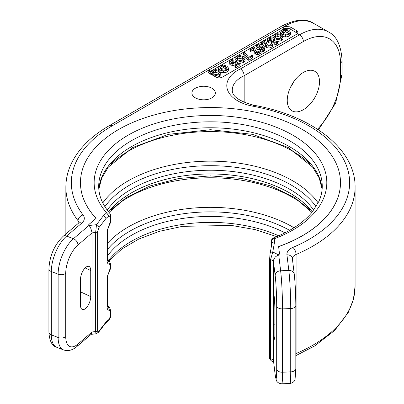 <?xml version="1.0" encoding="UTF-8"?>
<svg xmlns="http://www.w3.org/2000/svg" width="404" height="404" viewBox="0 0 404 404"><rect width="100%" height="100%" fill="white"/><g stroke="black" fill="none" stroke-linecap="round" stroke-linejoin="round"><path stroke-width="0.61" d="M91.996 332.421L92.011 232.951L91.996 332.421L91.36 334.143L76.997 346.435A5.474 3.707 -130.6 0 0 77.972 344.046A21.897 9.999 -68.7 0 1 65.731 336.648L65.731 273.321A21.897 9.999 -68.7 0 1 77.972 244.965L92.011 232.951L91.996 232.345M98.652 332.144A2.737 2.04 -142.4 0 0 98.985 331.113L106.02 321.998L106.02 218.448L108.888 215.988L110.06 216.478A2.737 1.581 180 0 0 110.529 215.595L110.529 221.554C110.863 221.079 109.898 224.619 109.519 224.801A2.737 0.944 -147.8 0 0 109.474 224.23L107.141 231.386L107.141 260.949C107.141 263.075 107.918 264.13 109.474 264.11L110.06 264.898A2.737 1.581 180 0 0 110.529 264.014L110.529 264.014A2.737 1.581 180 0 1 110.529 264.014L110.529 267.741C110.863 267.266 109.898 270.806 109.519 270.993A2.737 0.944 -147.8 0 0 109.474 270.417L107.141 277.573L107.141 307.136C107.141 309.267 107.918 310.317 109.474 310.302L110.06 311.09A2.737 1.581 180 0 0 110.529 310.206L110.529 310.206A2.737 1.581 180 0 1 110.529 310.206L110.529 316.165L108.888 319.539L106.02 321.998L105.697 323.008L98.652 332.144L95.995 333.8L95.652 331.553L92.011 331.957M80.527 305.358L80.527 279.285A9.125 4.166 -68.7 0 1 83.593 269.821A9.125 4.166 -68.7 0 1 89.107 266.489A9.125 4.166 -68.7 0 1 90.728 270.549L90.728 296.622A9.125 4.166 -68.7 0 1 87.87 305.762A9.125 4.166 -68.7 0 1 82.492 309.55A9.125 4.166 -68.7 0 1 80.527 305.358M278.629 246.617A130.017 75.063 0 0 0 340.491 182.689L340.491 182.618A130.017 75.063 0 0 1 278.619 246.546L279.533 254.086L278.659 254.429L280.629 270.781A27.371 1.56 87.7 0 1 282.542 308.893L290.734 308.56L290.734 371.882A5.474 3.161 0 0 0 295.824 368.731L295.051 379.548C295.142 379.3 294.572 382.664 289.926 383.472A27.371 1.56 -92.3 0 0 290.734 371.882L282.542 372.215A5.474 3.161 180 0 1 276.7 369.281A21.897 1.247 87.7 0 1 275.169 374.548A5.474 4.459 -6.9 0 0 275.195 374.988L273.417 360.095L273.417 261.014L273.412 360.025L270.614 358.621L271.296 360.898L273.629 362.07M273.442 360.489L273.412 360.025M90.875 228.512L89.249 225.503L90.875 228.512L91.991 232.31M97.627 330.644A2.737 1.581 0 0 1 95.652 331.553L95.652 232.472L96.485 224.685L103.616 215.443L106.02 218.448L98.985 227.563L97.627 231.563L97.627 330.644C97.637 331.866 98.086 332.022 98.985 331.113M89.203 225.154L88.774 224.579L89.249 225.498L96.485 224.685A2.737 2.04 37.6 0 1 98.985 227.563M88.774 224.579L96.102 218.311A130.017 75.063 0 0 1 80.462 182.618A130.017 75.063 0 0 1 210.479 107.55A130.017 75.063 0 0 1 340.491 182.618M271.347 241.188L271.337 241.314C270.725 240.946 271.326 239.855 273.144 238.052L274.22 238.799L274.594 241.895L272.761 251.955L278.326 254.752L278.679 254.611M91.966 232.088L92.011 232.951M290.153 26.881L284.82 26.336A4.56 2.636 0 0 0 283.704 26.81L209.509 69.645A4.56 2.636 0 0 0 208.171 71.508A4.56 2.636 0 0 0 209.509 73.366L215.963 77.093A4.56 2.636 0 0 0 222.412 77.093L296.607 34.259A4.56 2.636 0 0 0 297.425 33.613L297.94 32.421L296.607 30.603L290.153 26.881L290.153 29.043A4.56 2.636 0 0 0 283.704 29.043L209.509 71.877A4.56 2.636 0 0 0 208.605 72.624M278.669 254.5L279.533 254.086M80.462 182.653A130.017 75.063 0 0 0 80.462 182.689A130.017 75.063 0 0 0 96.061 218.342M195.349 97.829A11.731 6.772 0 0 0 208.136 99.298A11.731 6.772 0 0 0 215.377 93.036A11.731 6.772 0 0 0 211.938 88.249A11.731 6.772 0 0 0 199.157 86.779A11.731 6.772 0 0 0 191.91 93.036A11.731 6.772 0 0 0 195.349 97.829M293.703 81.749A22.811 13.17 -60 0 1 290.476 87.34M297.511 33.512A4.56 2.636 0 0 0 296.607 32.769L290.153 29.043M282.881 36.416L285.668 37.062L289.173 36.158L290.653 34.244L290.653 32.381L288.931 30.199L285.532 29.234L282.305 30.063L280.588 32.153L280.623 34.345M280.588 32.174L280.588 34.027M272.872 36.607L274.574 38.698L277.952 39.653L281.457 38.749L282.926 36.673L281.214 34.653L277.816 33.689L274.589 34.517L272.872 36.607L272.872 38.481L274.574 40.562L276.336 41.294M277.705 41.506L281.457 40.612L282.936 38.698L282.926 36.673M267.488 40.976L268.362 42.617L269.973 43.036L271.468 42.91M269.463 40.375L270.685 39.905L270.806 37.355L270.029 37.294L268.554 37.991L267.488 39.117L268.362 40.754L269.973 41.173L271.468 41.046L271.427 44.051M272.412 44.788L274.21 45.026L276.301 44.415L277.604 43.455L277.604 41.592L276.957 40.991L275.432 42.006L274.281 42.319L272.993 42.087L272.569 41.213L273.584 40.395L273.442 39.855L270.968 40.4L269.397 40.117L268.913 39.143L270.685 38.042M273.523 42.284L273.442 39.855M270.685 39.905L271.008 39.744L270.806 37.355M262.418 44.733L264.772 43.218L265.484 46.218L266.655 47.541L268.867 48.081L271.003 47.495L272.341 46.49L272.155 44.167L271.22 44.142L270.109 45.107L268.938 45.369L267.726 45.046L266.741 44.087L265.807 40.703L264.665 40.355L261.439 42.37L261.454 42.93L262.297 42.95L264.772 41.354L265.484 44.359L266.655 45.677L268.867 46.218L271.003 45.637L272.341 44.627L272.155 44.167M256.05 47.662L257 49.243L259.55 49.838L261.439 49.303L262.292 47.778M262.353 47.818L263.216 48.637M262.231 49.702L263.529 49.95L264.317 49.177L264.883 47.313L262.767 44.92L259.469 43.985L257.101 44.617L256.05 45.798L257 47.379L259.55 47.975L261.439 47.445L262.292 45.915L263.479 48.192L262.231 49.702L262.231 51.571L263.009 51.944L264.317 51.04L264.883 49.177M250.172 48.874L250.187 51.298L250.172 50.737L250.187 51.298L251.03 51.318L253.505 49.722L254.217 52.722L255.389 54.045L257.601 54.585L259.737 54.005L261.075 52.995L260.888 50.672L259.954 50.646L258.843 51.611L257.671 51.874L256.459 51.55L255.474 50.591L254.278 46.899L253.399 46.859L250.172 48.874L250.187 49.434L251.03 49.455L253.505 47.859L254.217 50.864L255.389 52.182L257.601 52.722L259.737 52.141L261.075 51.131L260.888 50.672M238.36 63.145L240.057 63.393L243.561 62.489L245.046 60.575L245.036 58.55L243.324 56.53L239.925 55.565L236.699 56.393L234.982 58.484L234.982 60.358L235.411 61.438M220.761 72.281L223.548 72.927L227.053 72.023L228.533 70.104L228.528 68.084L226.816 66.064L223.412 65.1L220.185 65.928L218.468 68.029L220.17 70.109L223.548 71.064L227.053 70.16L228.528 68.084M218.468 68.029L218.508 70.21M252.641 57.732L252.444 55.626L251.636 55.494L248.697 57.353L244.683 52.495L244.026 52.313L243.354 52.672L243.491 54.793L248.192 60.252L248.935 60.166L252.51 57.979L252.641 55.939M231.123 62.564L232.79 61.953L232.79 60.09L233.113 59.681L232.507 59.242L230.184 60.156L229.199 61.519L229.199 63.489L230.224 64.908L232.805 65.504L236.153 64.559M235.911 64.372L235.911 62.509L237.502 63.736L235.128 65.185L235.158 67.599L235.128 67.049L235.158 67.599L236.022 67.62L239.219 65.665L239.219 63.802L236.148 61.464L235.355 61.469L234.259 62.463L232.8 62.797L231.28 62.423L230.623 61.484M232.79 61.953L233.083 61.822L233.113 59.681M216.509 77.361L219.337 76.477L220.816 74.558L220.811 72.538L219.099 70.518L215.696 69.554L212.469 70.382L210.752 72.473L210.752 74.346M280.588 32.153L282.29 34.244L285.668 35.199L289.173 34.295L290.643 32.219M282.053 32.128L283.199 30.623L285.487 30.098L287.906 30.84L289.198 32.275L288.239 33.759L285.764 34.35L283.356 33.628L282.048 32.042M282.502 32.992L285.487 31.961L287.906 32.704L288.779 33.37M274.336 36.587L275.483 35.077L277.77 34.552L280.189 35.294L281.482 36.729L280.522 38.213L278.048 38.809L275.639 38.082L274.331 36.496M274.786 37.446L277.77 36.416L280.189 37.158L281.063 37.825M267.488 39.117L267.408 41.385M271.311 43.733L271.311 41.87L271.927 42.693L274.21 43.162L276.301 42.551L277.604 41.592L277.417 41.107M273.412 42.258L273.412 40.471M273.205 42.188L273.205 40.562M261.439 42.37L261.454 44.319M264.772 43.218L264.772 41.354M256.05 45.798L256.005 47.965M264.908 49.495L264.883 47.313M263.565 47.717L263.479 48.192M262.353 48.121L262.292 45.915M258.095 46.778L257.464 45.819L258.03 45.152L259.499 44.839L260.984 45.182L261.252 46.061L260.625 46.854L259.53 47.152L258.095 46.778M258.03 47.015L259.499 46.702L260.984 47.046M260.984 46.571L260.984 45.182M253.505 49.722L253.505 47.859M234.982 58.484L236.678 60.575L240.057 61.529L243.561 60.625L245.036 58.55M236.441 58.464L237.587 56.954L239.88 56.429L242.299 57.171L243.587 58.605L242.632 60.09L240.158 60.686L237.749 59.959L236.441 58.373M236.89 59.322L239.88 58.292L242.299 59.035L243.173 59.701M219.933 67.993L221.079 66.488L223.367 65.963L225.791 66.705L227.078 68.14L226.124 69.619L223.644 70.215L221.235 69.493L219.928 67.907M220.382 68.857L223.367 67.827L225.791 68.569L226.659 69.23M247.955 60.055L247.955 58.191L248.935 58.302L252.641 55.873M243.354 52.672L247.955 58.191M243.354 54.535L243.354 52.717M229.199 61.519L230.224 63.044L232.805 63.645L235.911 62.509M230.623 61.509L231.123 60.701L232.79 60.09M235.128 65.185L235.158 65.736L236.022 65.756L239.219 63.802M210.752 72.473L212.453 74.563L215.832 75.518L219.337 74.614L220.811 72.538M212.216 72.447L213.363 70.942L215.65 70.417L218.074 71.16L219.362 72.594L218.407 74.078L215.933 74.669L213.519 73.947L212.211 72.361M212.666 73.311L215.65 72.281L218.074 73.023L218.943 73.69M244.162 102.419L244.162 75.71L303.379 41.521A52.464 30.29 -60 0 1 340.476 62.938L340.476 76.351A52.464 30.29 -60 0 1 317.499 129.23M287.249 100.374A22.811 13.17 -60 0 1 297.208 77.417A22.811 13.17 -60 0 1 314.787 71.306A22.811 13.17 -60 0 1 319.508 81.749A22.811 13.17 -60 0 1 309.555 104.707A22.811 13.17 -60 0 1 291.976 110.817A22.811 13.17 -60 0 1 287.249 100.374M273.579 298.834A9.125 0.52 87.7 0 1 273.846 294.976A9.125 0.52 87.7 0 1 274.508 299.864A9.125 0.52 87.7 0 1 274.851 309.348L274.851 335.421A9.125 0.52 87.7 0 1 274.579 339.279A9.125 0.52 87.7 0 1 273.922 334.35A9.125 0.52 87.7 0 1 273.579 324.912L273.579 298.834L274.422 298.758M273.978 258.787L273.412 261.014L275.169 275.467A21.897 1.247 87.7 0 1 276.7 305.959L276.7 369.281M273.473 260.267L275.255 257.035L278.326 254.752L275.255 257.035M271.877 243.774L270.069 253.702A2.737 2.222 -169.7 0 1 272.761 251.955L270.614 259.54L273.412 260.944L273.447 260.418M274.594 241.895C272.922 242.011 272.008 242.743 271.847 244.102M103.616 215.443L106.621 212.873L109.691 213.176C110.454 214.519 110.731 215.322 110.529 215.595M107.711 260.893L109.706 261.62M107.711 307.08L109.706 307.808M107.61 306.161A114.049 65.847 0 0 0 108.429 307.126L109.474 310.302M107.61 259.969A114.049 65.847 0 0 0 108.429 260.939L109.474 264.11M240.486 68.892C242.723 70.584 243.945 72.856 244.162 75.71A31.936 18.438 180 0 0 232.27 90.067C231.931 96.177 239.112 101.242 253.813 105.257A5.474 1.358 -79.6 0 0 252.818 106.171A37.41 21.599 180 0 1 227.457 89.648A37.41 21.599 180 0 1 240.486 68.892L299.51 34.815L297.425 33.613M92.011 332.032L77.972 344.046M76.997 346.435C72.518 350.273 68.023 351.424 63.504 349.904A27.371 12.499 -68.7 0 1 58.131 337.497A5.474 3.161 0 0 0 65.731 336.648M209.509 71.877L209.509 69.645L112.09 125.886A139.138 80.33 0 0 0 83.073 214.978A14.6 8.428 180 0 1 81.81 223.084L66.63 236.077L73.437 238.724A27.371 12.499 -68.7 0 0 58.131 274.175L58.131 337.497L51.323 334.845A27.371 12.499 111.3 0 0 56.696 347.253C52.076 346.016 49.48 341.006 48.909 332.229A5.474 3.161 180 0 0 51.323 334.845L51.323 271.523L58.131 274.175A5.474 3.161 0 0 0 65.731 273.321M340.476 62.938A5.474 3.161 180 0 0 342.082 60.706L342.082 74.114A5.474 3.161 180 0 1 340.476 76.351M295.824 355.666L314.701 345.94L334.724 330.401L348.364 312.312L353.389 299.485L355.091 286.244A144.617 83.492 180 0 1 296.092 353.53A9.125 5.267 0 0 0 295.824 353.646M295.824 355.096A5.474 2.646 -113 0 0 296.092 353.53L296.092 254.449A144.617 83.492 0 0 0 355.091 187.163C355.677 149.177 312.024 115.493 253.813 105.257M276.7 305.959A5.474 3.161 180 0 0 282.542 308.893L282.542 372.215A27.371 1.56 87.7 0 1 281.734 383.8L289.926 383.472M275.169 374.548L273.417 360.095M270.069 253.702L269.675 258.343A2.737 1.581 180 0 0 270.614 259.54L270.614 358.621A2.737 1.581 180 0 1 269.675 357.424A2.737 1.581 180 0 1 269.69 357.262M270.039 254.025L269.69 258.181A2.737 1.581 180 0 0 269.675 258.343L269.675 357.424C269.094 357.707 269.635 358.868 271.296 360.898M271.342 246.708L271.342 241.425L271.836 244.001M278.679 235.79A111.767 64.529 0 0 0 108.636 260.327M110.529 316.165C110.863 316.877 110.156 318.402 108.398 320.736L108.398 320.736A2.737 1.853 -130.6 0 0 108.888 319.539M110.06 216.478L110.06 222.437L109.474 224.23M110.06 264.898L110.06 268.625L109.474 270.417M110.06 311.09L110.06 317.049M92.011 232.876L95.652 232.472A2.737 1.581 0 0 0 97.627 231.563M108.888 215.988L106.621 212.873A116.332 67.165 180 0 1 154.212 123.831A116.332 67.165 180 0 1 310.115 147.95A116.332 67.165 180 0 1 274.22 238.799A2.737 2.227 173.1 0 0 271.488 241.143M77.972 244.965A5.474 3.707 49.4 0 0 73.437 238.724L89.097 225.321M275.169 275.467A5.474 4.459 173.1 0 1 280.629 270.781L288.825 270.448L286.931 254.813A14.6 8.428 180 0 1 292.849 247.435A139.138 80.33 0 0 0 347.794 169.72A139.138 80.33 0 0 0 252.818 106.171M81.81 223.084A5.474 3.707 -130.6 0 0 78.25 223.392L63.069 236.385A5.474 3.707 -130.6 0 1 66.63 236.077A27.371 12.499 111.3 0 0 51.323 271.523A5.474 3.161 180 0 1 48.909 268.907L48.909 332.229M78.058 223.553L78.058 220.72A9.125 5.267 180 0 1 78.825 222.74M65.862 233.992L65.862 187.163A144.617 83.492 0 0 0 78.058 220.72A5.474 4.09 142.8 0 1 83.073 214.978M303.379 41.521A5.474 3.161 60 0 0 299.51 34.815A57.939 33.451 -60 0 1 328.477 31.946L313.64 23.381A57.939 33.451 120 0 0 284.669 26.25L283.704 26.81L283.704 29.043M284.82 26.336L284.669 26.25A5.474 3.161 -120 0 0 281.931 25.977L109.353 125.619C92.223 135.527 79.936 147.415 72.493 161.277C68.099 169.64 65.887 178.265 65.862 187.163M296.607 30.603L296.607 32.769M112.09 125.886A5.474 3.161 -120 0 0 109.353 125.619M285.668 37.062L285.668 35.199M282.29 35.451L282.29 34.244M289.173 36.158L289.173 34.295M283.199 32.487L283.199 30.623M285.487 31.961L285.487 30.098M287.906 32.704L287.906 30.84M277.952 41.516L277.952 39.653M274.574 40.562L274.574 38.698M272.872 38.471L272.872 36.633M281.457 40.612L281.457 38.749M275.483 36.941L275.483 35.077M277.77 36.416L277.77 34.552M280.189 37.158L280.189 35.294M269.973 43.036L269.973 41.173M268.362 42.617L268.362 40.754M270.135 40.072L270.135 38.213M269.463 40.158L269.463 38.516M276.301 44.415L276.301 42.551M274.21 45.026L274.21 43.162M271.927 44.066L271.927 42.693M261.873 44.475L261.873 43.036M271.003 47.495L271.003 45.637M268.867 48.081L268.867 46.218M266.655 47.541L266.655 45.677M265.484 46.218L265.484 44.359M265.069 44.657L265.069 42.794M262.469 44.703L262.469 42.839M262.297 44.667L262.297 42.95M259.55 49.838L259.55 47.975M257 49.243L257 47.379M264.317 51.04L264.317 49.177M263.529 51.813L263.529 49.95M263.009 51.944L263.009 50.081M261.439 49.303L261.439 47.445M258.03 46.738L258.03 45.152M259.499 46.702L259.499 44.839M250.606 51.399L250.606 49.54M259.737 54.005L259.737 52.141M257.601 54.585L257.601 52.722M255.389 54.045L255.389 52.182M254.217 52.722L254.217 50.864M253.803 51.162L253.803 49.298M251.202 51.207L251.202 49.344M251.03 51.318L251.03 49.455M240.057 63.393L240.057 61.529M236.678 61.857L236.678 60.575M234.982 60.348L234.982 58.509M243.561 62.489L243.561 60.625M237.587 58.817L237.587 56.954M239.88 58.292L239.88 56.429M242.299 59.035L242.299 57.171M223.548 72.927L223.548 71.064M220.17 71.316L220.17 70.109M218.468 69.882L218.468 68.039M227.053 72.023L227.053 70.16M221.079 68.352L221.079 66.488M223.367 67.827L223.367 65.963M225.791 68.569L225.791 66.705M248.935 60.166L248.935 58.302M248.192 60.252L248.192 58.388M232.805 65.504L232.805 63.645M230.224 64.908L230.224 63.044M229.199 63.383L229.199 61.731M232.103 62.155L232.103 60.292M231.123 62.322L231.123 60.701M236.022 67.62L236.022 65.756M235.593 67.7L235.593 65.837M235.204 64.872L235.204 63.009M215.832 77.018L215.832 75.518M212.453 75.068L212.453 74.563M210.752 74.089L210.752 72.493M219.337 76.477L219.337 74.614M213.363 72.806L213.363 70.942M215.65 72.281L215.65 70.417M218.074 73.023L218.074 71.16M292.37 258.661A9.125 5.267 180 0 1 296.092 254.449A5.474 2.646 67 0 0 292.849 247.435M274.851 324.791L273.579 324.912M271.337 246.743L271.342 241.425M273.144 238.052C290.552 231.265 303.581 222.584 312.236 212.009L318.827 201.535C321.109 196.496 322.251 191.435 322.246 186.34A111.767 64.529 0 0 0 210.479 121.811A111.767 64.529 0 0 0 98.707 186.34C98.687 195.526 102.348 204.469 109.691 213.171M322.119 189.259A111.767 64.529 0 0 0 210.479 127.77A111.767 64.529 0 0 0 98.834 189.259M309.545 163.544A116.332 67.165 0 0 0 111.413 163.544M318.17 202.914A116.332 67.165 0 0 0 210.479 161.151A116.332 67.165 0 0 0 102.783 202.914M316.069 206.656A114.049 65.847 0 0 0 210.479 165.691A114.049 65.847 0 0 0 104.883 206.656M313.741 210.075A111.767 64.529 0 0 0 210.479 170.236A111.767 64.529 0 0 0 107.212 210.075M312.322 211.908A111.767 64.529 0 0 0 210.479 173.962A111.767 64.529 0 0 0 108.636 211.908M309.545 209.732A116.332 67.165 0 0 0 111.413 209.732M107.61 243.137A116.332 67.165 180 0 1 293.991 227.745M289.658 230.336A114.049 65.847 0 0 0 107.61 249.293M284.966 232.845A111.767 64.529 0 0 0 107.61 255.717M109.519 270.993C107.797 274.735 107.161 276.639 107.61 276.69L107.61 306.252A2.737 1.581 180 0 1 107.141 307.136M107.61 276.69A2.737 1.581 180 0 1 107.141 277.573M110.529 267.741L110.06 268.625M109.519 224.801C107.797 228.548 107.161 230.447 107.61 230.502L107.61 260.065A2.737 1.581 180 0 1 107.141 260.949M107.61 230.502A2.737 1.581 180 0 1 107.141 231.386M110.529 221.554L110.06 222.437M295.824 368.731L295.824 305.409A5.474 3.161 -0 0 1 290.734 308.56A27.371 1.56 -92.3 0 0 288.825 270.448A5.474 4.459 -6.9 0 1 294.258 274.26L292.365 258.626A5.474 4.459 -6.9 0 0 286.931 254.813M80.527 291.855L90.728 296.622M85.128 267.928L90.728 270.549M95.995 333.8L91.117 334.35M63.504 349.904L56.696 347.253M342.082 74.114L335.643 103.081L318.448 129.851M275.195 374.988L276.311 380.305C276.2 380.063 277.038 383.371 281.734 383.8M276.715 236.628L255.288 229.629L231.654 225.462L182.477 226.336L159.353 231.33L138.744 239.062L121.695 249.101L109.05 260.838M108.398 320.736L105.611 323.124M78.831 222.836L78.25 223.392M63.069 236.385C54.348 244.97 49.626 255.813 48.909 268.907M281.931 25.977C295.521 19.175 306.091 18.306 313.64 23.381M271.145 37.703L271.145 39.567M273.755 40.183L273.755 42.046M277.705 41.42L277.705 43.284M261.216 42.647L261.216 44.511M272.412 44.465L272.412 46.329M249.95 49.152L249.95 51.015M261.146 50.975L261.146 52.833M243.354 52.692L243.354 54.555M252.641 55.909L252.641 57.767M233.164 59.832L233.164 61.696M234.911 65.448L234.911 67.311M342.082 60.706C341.178 45.536 336.643 35.951 328.477 31.946M355.091 286.244L355.091 187.163M322.114 189.319L319.241 178.048L312.555 167.024L288.264 147.531L252.46 134.34L210.479 129.699L168.493 134.34L132.689 147.531L108.398 167.024L101.712 178.048L98.839 189.319M110.529 264.014L109.691 261.595L107.61 259.025M311.903 212.413L294.814 197.612L270.826 185.916L241.925 178.452L210.479 175.886L179.028 178.452L150.126 185.916L126.139 197.612L109.05 212.413M110.529 310.206L109.691 307.782L107.61 305.212M107.61 306.252L107.661 307.03M107.61 260.065L107.661 260.843M295.824 305.409C295.738 293.632 295.213 283.249 294.258 274.26"/></g></svg>
